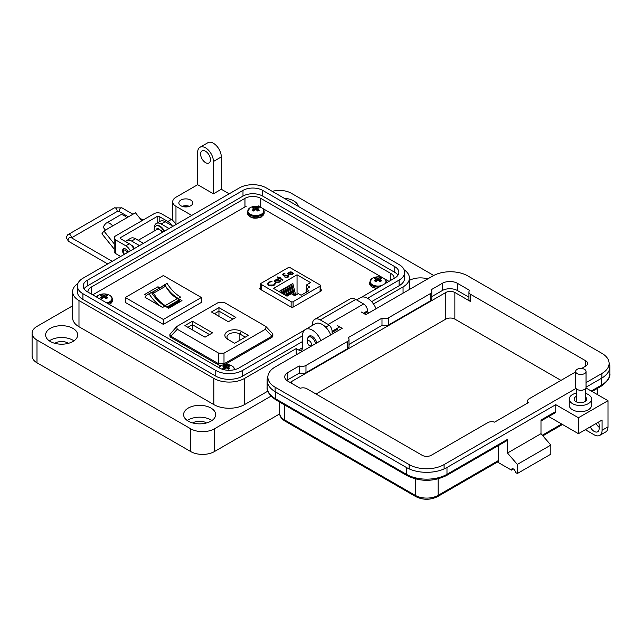 <?xml version="1.0" encoding="UTF-8"?>
<svg xmlns="http://www.w3.org/2000/svg" width="642" height="642" viewBox="0 0 642 642"><rect width="100%" height="100%" fill="white"/><g stroke="black" fill="none" stroke-linecap="round" stroke-linejoin="round"><path stroke-width="0.96" d="M388.996 281.365L384.269 278.636M383.041 277.93L262.048 208.072M260.829 207.366L258.228 205.873M246.279 206.194L92.737 294.838M260.764 287.648L259.85 288.178L259.906 289.077L291.332 307.221L292.896 307.253L321.433 290.778L321.377 289.879L320.518 289.382M321.433 290.778L321.377 289.879L321.377 290.81M259.85 289.036L259.85 288.178L259.906 289.077M293.105 307.133L293.105 301.7L320.109 286.107A1.396 0.802 180 0 0 320.518 285.538A1.396 0.802 180 0 0 320.109 284.968L290.144 267.674A1.396 0.802 0 0 0 288.178 267.674L261.174 283.266A1.396 0.802 0 0 0 260.764 283.836A1.396 0.802 0 0 0 261.174 284.406L291.131 301.7L291.131 307.109M292.656 273.364L293.217 273.259L292.503 274.591L288.627 274.567L287.793 273.58L288.571 272.312L290.858 271.855L292.591 272.385L289.181 274.351L291.982 274.359L292.583 273.083L293.354 273.484M292.648 273.62L292.583 273.083M279.286 278.291L278.62 278.676L278.155 278.403L278.821 278.018L277.28 277.127L279.286 277.745L279.96 277.36L280.426 277.633L279.76 278.018L283.098 279.944L282.632 280.217L279.286 278.291M275.354 283.804L274.142 285.273L271.076 285.987L268.557 285.297L267.433 283.748L268.653 282.111L272.023 281.429L269.159 282.44L268.147 283.804L269.062 285.048L273.604 284.968L274.599 283.387L275.362 283.66M310.559 282.6L306.306 285.056L309.765 287.054L306.154 289.133L308.906 290.722L301.098 295.232L298.345 293.643L294.742 295.729L291.283 293.731L287.03 296.187L273.508 288.386L297.045 274.8L310.559 282.6M293.105 301.7A1.396 0.802 180 0 1 291.131 301.7M279.968 281.324L279.134 282.311L275.169 282.32L274.367 281.196L275.201 280.024L277.521 279.583L276.814 279.174L277.28 278.909L281.092 281.108L279.976 281.188M287.592 275.362L285.184 275.426L284.302 276.245L282.231 274.431L284.374 273.195L284.904 273.5L283.13 274.527L284.221 275.482L288.081 275.105L288.892 276.18L288.098 277.216L285.04 277.28L287.592 276.887L288.146 276.116L287.592 275.362M291.982 274.359L289.181 274.351M290.858 271.855L292.591 272.673M288.571 272.312L290.858 272.144M287.793 273.869L288.571 272.601M291.982 274.648L292.583 273.372M279.76 278.018L282.849 280.089M279.96 277.36L280.177 277.777M279.286 277.745L279.96 277.649M277.753 276.863L279.286 278.034M278.821 278.018L278.403 278.548M275.322 283.62L273.604 284.968M269.062 285.048L273.604 285.257M268.155 283.949L269.062 285.337M268.653 282.111L272.023 281.718M267.441 283.892L268.653 282.4M306.306 289.052L306.306 285.056M297.045 294.397L297.045 274.8M293.723 295.135L291.733 286.918L291.733 284.125L292.84 283.483L295.673 295.192M289.117 294.983L287.728 289.237L287.728 286.436L288.836 285.794L290.818 294.004M281.838 293.193L281.718 289.903L282.825 289.269L284.093 294.493M284.494 294.726L283.724 288.748L284.823 288.114L286.741 296.026M279.719 291.966L279.719 291.059L280.819 290.425L281.437 292.961M287.118 296.139L285.722 290.393L285.722 287.592L286.83 286.958L288.82 295.159M291.123 293.827L289.735 288.081L289.735 285.281L290.834 284.639L293.322 294.903M306.154 289.133L306.154 292.319M277.521 279.583L275.201 280.313L274.375 281.34M277.28 278.909L280.843 281.252M287.592 276.887L288.13 276.261M285.505 277.015L287.592 277.175M288.081 275.105L288.876 276.333M284.735 275.065L288.081 275.394M284.221 275.482L284.735 275.354M283.13 274.527L284.221 275.771M284.374 273.195L284.655 273.644M282.432 274.599L284.374 273.484M288.443 273.628L288.764 274.343L291.661 272.673L288.764 274.343L288.443 273.476M291.733 284.125L294.509 295.593M287.728 286.436L289.719 294.638M281.718 289.903L282.624 293.643M283.724 288.748L285.281 295.176M279.719 291.059L279.976 292.118M285.722 287.592L287.712 295.793M289.735 285.281L291.861 294.06M279.342 281.26L278.684 282.32L275.643 282.336L275.041 281.324M288.443 273.34L288.764 274.054L288.443 273.34L289.06 272.569L291.661 272.385M275.683 280.297L278.724 280.281L279.358 281.116L278.684 282.031L275.643 282.047L275.025 281.18L275.683 280.297M248.293 335.397L241.36 331.392A9.662 5.577 0 0 0 227.693 331.392A9.662 5.577 0 0 0 227.693 339.281L234.627 343.285L248.293 335.397M205.039 337.186L212.542 332.853L192.415 321.233L184.904 325.566L205.039 337.186M265.427 329.258L224.002 353.18L218.713 353.18L177.288 329.258L176.558 326.77L177.288 326.208L218.713 302.294L224.002 302.294L265.427 326.208L266.157 326.77L265.427 329.258L271.903 336.159L271.574 336.408L224.002 363.813L224.002 353.18M211.443 311.98L228.367 321.754L235.879 317.413L218.954 307.646L211.443 311.98M229.178 340.14A7.543 4.358 180 0 1 226.987 337.074A7.543 4.358 180 0 1 231.642 333.054A7.543 4.358 180 0 1 239.859 333.992L245.292 337.13M192.415 321.233L192.415 324.7L209.541 334.586M187.913 327.3L192.415 324.7L192.415 329.908M218.713 353.18L218.713 363.813L224.002 363.813M271.903 336.159L272.818 334.378L272.473 333.503L266.157 326.77M176.558 326.77L169.897 334.378L170.812 336.159L177.288 329.258M218.713 363.813L170.812 336.159M214.452 313.713L218.954 311.113L218.954 307.646M218.954 316.321L218.954 311.113L232.877 319.154M169.897 334.378L169.897 335.83A4.245 2.456 0 0 0 171.141 337.564L218.352 364.825A4.245 2.456 0 0 0 221.249 365.539M224.836 364.552L271.574 337.564A4.245 2.456 0 0 0 272.818 335.83L272.818 334.378M152.884 292.407A1.396 0.802 -120 0 0 152.242 292.311L164.264 285.369A1.396 0.802 60 0 1 164.914 285.465A1.396 0.802 60 0 1 165.62 286.212L153.59 293.161A1.396 0.802 -120 0 0 152.884 292.407M147.981 294.365A22.968 13.265 60 0 1 149.105 293.835A29.034 16.764 -120 0 0 162.595 307.47L145.036 297.326A22.968 13.265 60 0 1 147.981 294.365L150.348 293.001A22.968 13.265 60 0 1 151.464 292.471A29.034 16.764 -120 0 0 164.962 306.106L168.718 308.272L181.983 300.617L178.227 298.45A29.034 16.764 60 0 1 164.729 284.807A22.968 13.265 -120 0 0 163.614 285.345A22.968 13.265 -120 0 0 161.953 286.629M159.858 287.841L157.988 286.757L144.723 294.421L146.52 295.456M125.286 297.503L163.333 275.538L201.379 297.503L163.333 319.467L125.286 297.503L125.286 302.422L163.333 324.387L201.379 302.422L201.379 297.503M168.541 308.168L179.439 301.884L179.439 300.921A1.469 0.851 60 0 0 178.966 300.063A5.072 2.929 60 0 0 177.296 298.626L165.267 305.568A5.072 2.929 60 0 1 166.944 307.012A1.469 0.851 60 0 1 167.217 307.406M165.211 305.528A22.903 13.225 60 0 1 153.59 293.161M164.264 285.369A25.086 14.485 -120 0 0 163.333 285.826L151.568 292.624A25.086 14.485 60 0 1 152.242 292.311M177.232 298.586A22.903 13.225 60 0 1 165.62 286.212M179.439 300.921L167.706 307.687M179.439 301.162L180.233 301.628M157.988 286.757L158.381 288.691M163.333 319.467L163.333 324.387M149.105 293.835L151.464 292.471M178.227 298.45L180.595 297.077A29.034 16.764 60 0 1 167.097 283.443L164.729 284.807M167.097 283.443A22.968 13.265 -120 0 0 165.981 283.973L163.614 285.345M187.897 206.756A5.577 3.218 0 0 0 183.748 206.756M189.51 206.331A6.966 4.021 0 0 0 182.135 206.331M190.754 200.071A6.966 4.021 0 0 0 183.155 199.197A6.966 4.021 0 0 0 178.853 202.92A6.966 4.021 0 0 0 180.9 205.761A6.966 4.021 0 0 0 188.491 206.636A6.966 4.021 0 0 0 192.793 202.92A6.966 4.021 0 0 0 190.754 200.071M134.355 248.566A4.598 2.656 -120 0 0 131.618 245.252A4.598 2.656 -120 0 0 130.88 244.923M229.194 193.812L221.305 189.262L213.425 193.812L213.425 161.487A11.155 6.436 -120 0 0 205.536 147.837A11.155 6.436 -120 0 0 199.959 147.283A11.155 6.436 -120 0 0 197.656 152.387L197.656 184.703L175.972 197.222A11.155 6.436 0 0 0 172.706 201.781A11.155 6.436 0 0 0 175.972 206.331L191.741 215.431M199.959 147.283L207.847 142.733A11.155 6.436 60 0 1 213.425 143.278A11.155 6.436 60 0 1 221.305 156.937L213.425 161.487M205.536 162.627A6.966 4.021 60 0 1 200.986 156.488A6.966 4.021 60 0 1 202.053 150.902A6.966 4.021 60 0 1 205.536 151.247A6.966 4.021 60 0 1 210.086 157.386A6.966 4.021 60 0 1 209.019 162.972A6.966 4.021 60 0 1 205.536 162.627M409.419 280.393A16.026 9.253 180 0 1 427.741 278.909M284.229 198.274A16.026 9.253 180 0 1 293.747 200.922A16.026 9.253 180 0 1 298.337 206.419M320.856 340.613A13.939 8.049 -120 0 0 312.373 330.148A13.939 8.049 -120 0 0 305.407 329.458A13.939 8.049 -120 0 0 302.518 335.838L242.596 370.442A18.955 10.946 180 0 1 215.784 370.442L82.93 293.731A18.955 10.946 180 0 1 77.377 285.995A18.955 10.946 180 0 1 82.93 278.259L239.442 187.897A18.955 10.946 180 0 1 266.253 187.897L399.107 264.6A18.955 10.946 180 0 1 404.661 272.336A18.955 10.946 180 0 1 399.107 280.081L367.569 298.289A13.939 8.049 -120 0 0 360.603 297.599L356.583 299.918M308.224 337.339A6.276 3.619 60 0 1 309.243 336.103A6.276 3.619 60 0 1 312.373 336.408A6.276 3.619 60 0 1 316.723 343.005M330.71 334.923A13.939 8.049 -120 0 0 322.236 324.459A13.939 8.049 -120 0 0 315.262 323.769L305.407 329.458M187.304 420.518A16.026 9.253 180 0 1 210.961 419.892A16.026 9.253 180 0 1 211.948 420.518M188.291 421.144A16.026 9.253 180 0 1 183.596 414.596A16.026 9.253 180 0 1 193.491 406.049A16.026 9.253 180 0 1 210.961 408.055A16.026 9.253 180 0 1 215.656 414.596A16.026 9.253 180 0 1 205.761 423.15A16.026 9.253 180 0 1 188.291 421.144M49.314 340.854A16.026 9.253 180 0 1 72.971 340.228A16.026 9.253 180 0 1 73.966 340.854M50.301 341.48A16.026 9.253 180 0 1 45.606 334.931A16.026 9.253 180 0 1 55.509 326.385A16.026 9.253 180 0 1 72.971 328.391A16.026 9.253 180 0 1 77.666 334.931A16.026 9.253 180 0 1 67.771 343.486A16.026 9.253 180 0 1 50.301 341.48M206.427 422.974A9.06 5.232 0 0 0 206.034 422.733A9.06 5.232 0 0 0 192.825 422.974M68.437 343.31A9.06 5.232 0 0 0 68.044 343.069A9.06 5.232 0 0 0 54.835 343.31M404.661 272.336L404.661 278.026A18.955 10.946 180 0 1 399.107 285.77L371.63 301.636M302.518 341.536L242.596 376.132A18.955 10.946 180 0 1 215.784 376.132L82.93 299.421A18.955 10.946 180 0 1 77.377 291.685L77.377 285.995M373.483 303.979L403.056 286.902A21.748 12.551 0 0 0 409.419 278.026A21.748 12.551 0 0 0 404.163 269.841M213.425 193.812L197.656 184.703M173.18 226.153A4.181 2.416 180 0 1 172.024 225.679L165.13 221.691A9.758 5.634 -120 0 0 160.251 221.209L156.303 223.488A9.758 5.634 60 0 1 161.182 223.97L168.084 227.95A4.181 2.416 180 0 1 168.902 228.624M143.615 243.222A4.181 2.416 180 0 1 142.46 242.748L135.558 238.768A9.758 5.634 -120 0 0 130.679 238.278L126.739 240.557A9.758 5.634 60 0 1 131.618 241.039L138.52 245.027A4.181 2.416 180 0 1 139.33 245.693M77.875 283.499A21.748 12.551 0 0 0 72.618 291.685A21.748 12.551 0 0 0 78.982 300.56L213.818 378.403A21.748 12.551 0 0 0 244.57 378.403L296.211 348.59L298.578 349.954A5.577 3.218 -120 0 0 301.363 350.227A5.577 3.218 -120 0 0 302.518 347.675L302.518 335.838M72.618 291.685L72.618 317.862A21.748 12.551 0 0 0 78.982 326.738L213.818 404.58A21.748 12.551 0 0 0 244.57 404.58L267.866 391.13M296.211 354.841L296.211 348.59M125.607 241.625A9.758 5.634 60 0 1 126.739 240.557M154.297 228.375A9.758 5.634 60 0 1 156.303 223.488M221.305 189.262L221.305 156.937M304.493 330.148L239.049 367.938A13.939 8.049 180 0 1 219.339 367.938L87.264 291.685A13.939 8.049 180 0 1 83.179 285.995A13.939 8.049 180 0 1 87.264 280.305L242.989 190.401A13.939 8.049 180 0 1 262.698 190.401L394.774 266.647A13.939 8.049 180 0 1 398.859 272.336A13.939 8.049 180 0 1 394.774 278.026L361.655 297.15M433.719 275.474L291.283 193.242A16.724 9.654 0 0 0 272.248 191.356M376.043 308.754A13.939 8.049 -120 0 0 367.569 298.289M72.618 305.833L36.995 326.393A16.724 9.654 0 0 0 32.1 333.222A16.724 9.654 0 0 0 36.995 340.051L190.754 428.824A16.724 9.654 0 0 0 214.404 428.824L271.052 396.122M32.1 333.222L32.1 355.989A16.724 9.654 0 0 0 36.995 362.818L190.754 451.583A16.724 9.654 0 0 0 214.404 451.583L279.695 413.889M84.086 288.844A13.939 8.049 180 0 1 87.264 285.995L242.989 196.091A13.939 8.049 180 0 1 262.698 196.091L394.774 272.336A13.939 8.049 180 0 1 397.952 275.185M87.962 292.086A11.155 6.436 180 0 1 87.938 291.685A11.155 6.436 180 0 1 91.204 287.135L244.963 198.362A11.155 6.436 180 0 1 260.732 198.362L390.834 273.476A11.155 6.436 180 0 1 394.1 278.026A11.155 6.436 180 0 1 394.076 278.435M124.01 254.537A4.253 2.456 60 0 1 123.465 248.807A4.253 2.456 60 0 1 125.583 249.016A4.253 2.456 60 0 1 128.143 252.145M105.449 230.109L103.065 227.14L105.296 223.97A7.624 4.406 60 0 1 106.155 223.175A7.624 4.406 60 0 1 109.967 223.552A7.624 4.406 60 0 1 112.663 225.944L103.9 231L101.934 233.808L114.212 249.08M141.85 220.76L135.446 212.791L126.683 217.847A7.624 4.406 -120 0 0 123.986 215.455A7.624 4.406 -120 0 0 120.174 215.078L106.155 223.175M130.342 250.886A8.362 4.831 60 0 0 125.784 245.774L115.664 239.931A4.959 2.865 0 0 1 114.212 237.909A4.959 2.865 0 0 1 115.664 235.887L154.216 213.625A4.959 2.865 180 0 1 161.222 213.625L171.35 219.468A8.362 4.831 -120 0 1 175.9 224.58M133.841 248.863A8.362 4.831 -120 0 0 129.291 243.751L120.608 238.736A1.412 0.819 0 0 1 120.19 238.158A1.412 0.819 0 0 1 120.608 237.58L157.154 216.482A1.412 0.819 0 0 1 159.16 216.482L167.843 221.498A8.362 4.831 60 0 1 171.807 225.551M114.212 237.909L114.212 251.56A4.959 2.865 0 0 0 115.664 253.582L119.476 255.789A5.577 3.218 60 0 1 120.519 256.551M114.212 243.824L103.9 231M109.26 227.91A2.054 1.188 -120 0 0 108.939 227.998A2.054 1.188 -120 0 0 108.707 228.215L109.244 227.91M160.837 230.398A2.833 1.637 60 0 1 162.209 232.484M138.207 240.293L157.266 229.29A4.253 2.456 60 0 1 159.385 229.507A4.253 2.456 60 0 1 161.945 232.637M124.492 254.256A2.833 1.637 60 0 1 123.32 251.479A2.833 1.637 60 0 1 125.326 250.324A2.833 1.637 60 0 1 127.148 252.723M157.82 229.106A4.253 2.456 60 0 1 158.261 228.713A4.253 2.456 60 0 1 158.47 228.616M123.32 251.479L123.32 250.324A4.253 2.456 60 0 1 123.866 248.655M156.632 229.659A0.931 0.538 60 0 1 156.664 228.969A4.976 2.873 60 0 1 157.178 228.504A4.976 2.873 60 0 1 157.836 228.287A0.931 0.538 60 0 1 158.799 229.234M160.965 230.013L160.685 230.598M154.289 231.008A7.768 4.486 60 0 1 155.781 226.08A7.768 4.486 60 0 1 159.665 226.465A7.768 4.486 60 0 1 164.015 231.441M164.456 231.184A7.768 4.486 -120 0 0 160.107 226.217A7.768 4.486 -120 0 0 156.223 225.832A7.768 4.486 -120 0 0 156.006 225.968M162.603 232.26A4.976 2.873 -120 0 0 161.495 230.398A0.931 0.538 -120 0 0 160.524 230.253L160.484 230.382M157.065 229.403A0.931 0.538 60 0 1 157.105 228.713A4.976 2.873 60 0 1 157.41 228.392M138.134 240.252A7.768 4.486 -120 0 0 137.067 239.514A7.768 4.486 -120 0 0 136 239.025M307.39 342.058A2.881 1.661 60 0 1 309.428 340.886A2.881 1.661 60 0 1 311.466 344.409A2.881 1.661 60 0 1 309.428 345.589A2.881 1.661 60 0 1 307.39 342.058L307.39 339.706A5.762 3.322 60 0 1 308.585 337.074A5.762 3.322 60 0 1 311.466 337.355A5.762 3.322 60 0 1 315.495 343.711M309.428 345.589L310.832 346.399L309.428 345.589M585.271 393.313A11.147 6.436 180 0 1 591.555 399.099A11.147 6.436 180 0 1 588.289 403.649A11.147 6.436 180 0 1 576.139 405.046A11.147 6.436 180 0 1 569.253 399.099A11.147 6.436 180 0 1 572.52 394.549A11.147 6.436 180 0 1 576.404 393.097M591.555 399.099L591.555 405.246A11.147 6.436 180 0 1 588.289 409.797A11.147 6.436 180 0 1 576.139 411.193A11.147 6.436 180 0 1 569.253 405.246L569.253 399.099M576.404 396.315A6.268 3.619 0 0 0 575.97 396.539A6.268 3.619 0 0 0 574.133 399.099A6.268 3.619 0 0 0 578.009 402.446A6.268 3.619 0 0 0 584.838 401.659A6.268 3.619 0 0 0 586.676 399.099A6.268 3.619 0 0 0 585.271 396.82M599.13 427.315A6.966 4.021 60 0 1 596.169 423.447M267.907 376.364A28.705 16.572 0 0 0 267.12 380.216A28.705 16.572 0 0 0 275.53 391.933L406.386 467.48A28.705 16.572 0 0 0 446.984 467.48L555.771 404.677L578.434 417.757L578.434 433.687L602.084 420.037L602.084 430.276A11.147 6.436 60 0 1 599.772 435.38L605.687 431.97A11.147 6.436 -120 0 0 607.998 426.866L607.998 400.696L585.921 387.953M590.255 426.866A6.966 4.021 -120 0 0 597.686 431.761A6.966 4.021 -120 0 0 599.13 428.567L599.13 425.156A6.966 4.021 -120 0 0 598.529 422.091M591.242 391.026L601.49 385.104L601.49 378.282L586.042 387.198M578.434 417.757L607.998 400.696M601.49 378.282A28.705 16.572 0 0 0 609.9 366.558A28.705 16.572 0 0 0 609.065 362.594M369.038 312.798L367.561 311.948L364.351 313.802M338.005 329.009L332.091 332.428L333.567 333.278M599.772 435.38A11.147 6.436 60 0 1 594.203 434.827L585.335 429.707M513.399 468.965L511.425 470.104L497.462 462.039M367.561 311.948L367.561 310.808A5.577 3.218 -120 0 0 363.621 303.979L355.74 299.429A11.147 6.436 -120 0 0 350.163 298.875L314.692 319.355A11.147 6.436 60 0 1 320.27 319.909L328.15 324.459A5.577 3.218 60 0 1 332.091 331.288L332.091 332.428M540.989 420.983L555.194 412.782A2.785 1.613 -120 0 0 555.771 411.506L555.771 404.677M548.701 416.53L578.434 433.687M446.984 467.48L446.984 474.31L507.485 439.377L507.485 453.035L540.989 433.687L540.989 420.037L555.771 411.506M438.117 478.908L438.117 495.359A2.785 1.613 -120 0 1 437.539 496.635L498.04 461.702A2.785 1.613 -120 0 0 498.617 460.426L438.117 495.359A16.162 9.333 180 0 1 415.254 495.359L284.398 419.812A16.162 9.333 180 0 1 279.663 413.207L279.663 402.093M498.617 445.444L498.617 460.426M511.425 470.104A2.785 1.613 60 0 1 512.003 468.829A2.785 1.613 60 0 1 514.154 469.575A2.785 1.613 60 0 1 515.374 472.376L517.34 473.515L517.34 464.415L507.485 453.035M507.485 439.377A2.785 1.613 60 0 1 506.907 440.653L446.407 475.586C433.262 481.893 420.109 481.893 406.964 475.586A2.785 1.613 120 0 1 406.386 474.31A28.705 16.572 0 0 0 446.984 474.31A2.785 1.613 60 0 1 446.407 475.586M517.34 473.515L550.844 454.175L550.844 445.067L540.989 433.687M312.381 325.438L312.381 324.459A11.147 6.436 60 0 1 314.692 319.355M517.34 464.415L550.844 445.067M290.216 382.528A6.412 3.7 180 0 1 291.299 381.693L445.805 292.487A6.412 3.7 180 0 1 454.865 292.487L470.562 301.547A5.577 3.218 180 0 1 468.933 299.268L468.933 292.046A5.577 3.218 180 0 1 469.703 290.409L457.377 283.291A10.625 6.131 0 0 0 442.354 283.291L431.015 289.839A5.577 3.218 180 0 1 431.785 291.476A5.577 3.218 180 0 1 430.156 293.747L388.763 317.654A5.577 3.218 180 0 1 381.99 318.143L348.229 337.636A5.577 3.218 180 0 1 348.999 339.273A5.577 3.218 180 0 1 347.362 341.552L305.969 365.45A5.577 3.218 180 0 1 299.196 365.948L287.857 372.496A10.625 6.131 0 0 0 284.743 376.83A10.625 6.131 0 0 0 287.857 381.163L300.183 388.282A5.577 3.218 180 0 1 306.956 388.779L422.147 455.282A6.444 3.724 0 0 0 431.263 455.282L487.816 422.637A5.577 3.218 180 0 1 494.589 422.139L528.35 402.646A5.577 3.218 180 0 1 527.572 401.009A5.577 3.218 180 0 1 529.209 398.738L575.625 371.935M316.049 394.027L445.805 319.114A6.412 3.7 180 0 1 454.865 319.114L560.996 380.385M584.517 373.58A5.208 3.009 180 0 1 578.843 374.23A5.208 3.009 180 0 1 575.625 371.453A5.208 3.009 180 0 1 577.15 369.327A5.208 3.009 180 0 1 582.832 368.677A5.208 3.009 180 0 1 586.042 371.453A5.208 3.009 180 0 1 584.517 373.58M586.042 371.453L586.042 387.295A5.208 3.009 180 0 1 584.517 389.421A5.208 3.009 180 0 1 578.843 390.071A5.208 3.009 180 0 1 575.625 387.295L575.625 371.453M586.042 382.632L601.867 373.492A24.709 14.268 0 0 0 609.106 363.404A24.709 14.268 0 0 0 601.867 353.317L467.833 275.932A24.709 14.268 0 0 0 432.885 275.932L365.828 314.652L361.165 311.956M337.507 325.614L342.17 328.311L275.113 367.023A24.709 14.268 0 0 0 267.875 377.111A24.709 14.268 0 0 0 275.113 387.198L409.147 464.583A24.709 14.268 0 0 0 444.095 464.583L576.01 388.426M581.612 368.484L585.761 366.084A6.444 3.724 0 0 0 587.647 363.452A6.444 3.724 0 0 0 585.761 360.828L470.562 294.317A5.577 3.218 180 0 1 468.933 292.046M468.933 297.19L457.377 290.521A10.625 6.131 0 0 0 442.354 290.521L431.785 296.62M431.785 291.476L431.785 298.699A5.577 3.218 180 0 1 430.156 300.978L388.763 324.876A5.577 3.218 180 0 1 381.99 325.374L348.999 344.417M348.999 339.273L348.999 346.503A5.577 3.218 180 0 1 347.362 348.775L305.969 372.673A5.577 3.218 180 0 1 299.196 373.171L287.857 379.719A10.625 6.131 0 0 0 286.781 380.441M381.99 318.143L381.99 325.374M299.196 365.948L299.196 373.171M375.193 277.986A3.996 2.311 -0 0 0 374.543 278.476A12.126 6.364 55.8 0 1 375.771 278.845A12.102 3.162 72.4 0 1 376.052 279.19A12.102 4.374 99.2 0 0 375.771 279.655A12.126 7.584 115.5 0 0 374.543 280.763A3.996 2.311 0 0 0 375.193 281.252A3.996 2.311 0 0 0 376.035 281.621A12.126 6.364 -55.8 0 1 377.319 280.546A12.102 8.482 -32.3 0 1 378.018 280.329A12.102 8.482 32.3 0 1 378.716 280.546A12.126 6.364 55.8 0 1 380 281.621A3.996 2.311 0 0 0 380.842 281.252A3.996 2.311 0 0 0 381.492 280.763A12.126 7.584 -115.5 0 0 380.265 279.655A12.102 4.374 -99.2 0 0 379.984 279.19A12.102 3.162 -72.4 0 1 380.265 278.845A12.126 6.364 -55.8 0 1 381.492 278.476A3.996 2.311 0 0 0 380 277.609A12.126 7.584 115.5 0 0 378.716 277.954A12.102 9.702 140.4 0 0 378.018 278.058A12.102 9.702 -140.4 0 0 377.319 277.954A12.126 7.584 -115.5 0 0 376.035 277.609A3.996 2.311 -0 0 0 375.193 277.986M385.015 283.66A7.945 4.59 -0 0 0 382.624 277.745A12.126 12.126 0 0 0 373.411 277.745L373.411 277.745A7.945 4.59 -0 0 0 372.4 278.243A7.945 4.59 -0 0 0 371.646 284.221A7.945 4.59 -0 0 0 381.789 285.521M382.624 277.745L382.624 277.745C385.023 278.764 386.275 280.265 386.38 282.231L386.38 282.873M375.939 281.589L375.771 279.655M376.308 281.381L376.052 279.19M376.485 281.228L376.035 277.609M377.159 280.666L377.319 277.954M378.018 280.329L378.018 278.058M378.876 280.666L378.716 277.954M379.55 281.228L380 277.609M379.727 281.381L379.984 279.19M380.096 281.589L380.265 279.655M101.195 295.055A3.996 2.311 -0 0 0 100.545 295.545A12.126 6.364 55.8 0 1 101.773 295.914A12.102 3.162 72.4 0 1 102.054 296.267A12.102 4.374 99.2 0 0 101.773 296.724A12.126 7.584 115.5 0 0 100.545 297.832A3.996 2.311 0 0 0 101.195 298.321A3.996 2.311 0 0 0 102.038 298.69A12.126 6.364 -55.8 0 1 103.322 297.623A12.102 8.482 -32.3 0 1 104.02 297.398A12.102 8.482 32.3 0 1 104.718 297.623A12.126 6.364 55.8 0 1 106.002 298.69A3.996 2.311 0 0 0 106.845 298.321A3.996 2.311 0 0 0 107.495 297.832A12.126 7.584 -115.5 0 0 106.267 296.724A12.102 4.374 -99.2 0 0 105.986 296.267A12.102 3.162 -72.4 0 1 106.267 295.914A12.126 6.364 -55.8 0 1 107.495 295.545A3.996 2.311 0 0 0 106.002 294.678A12.126 7.584 115.5 0 0 104.718 295.023A12.102 9.702 140.4 0 0 104.02 295.127A12.102 9.702 -140.4 0 0 103.322 295.023A12.126 7.584 -115.5 0 0 102.038 294.678A3.996 2.311 -0 0 0 101.195 295.055M106.66 302.888A7.945 4.59 -0 0 0 109.638 301.804A7.945 4.59 -0 0 0 108.626 294.814A12.126 12.126 0 0 0 99.414 294.814L99.414 294.814A7.945 4.59 -0 0 0 98.403 295.312A7.945 4.59 -0 0 0 96.525 297.029M108.626 294.814L108.626 294.814C111.026 295.842 112.278 297.334 112.382 299.3L112.382 300.608A8.362 4.831 -0 0 1 109.934 304.027A8.362 4.831 -0 0 1 109.252 304.38M101.942 298.658L101.773 296.724M102.311 298.45L102.054 296.267M102.487 298.297L102.038 294.678M103.161 297.744L103.322 295.023M104.02 297.398L104.02 295.127M104.879 297.744L104.718 295.023M105.553 298.297L106.002 294.678M105.729 298.45L105.986 296.267M106.099 298.658L106.267 296.724M223.408 365.611A3.996 2.311 -0 0 0 222.758 366.101A12.126 6.364 55.8 0 1 223.986 366.478A12.102 3.162 72.4 0 1 224.267 366.823A12.102 4.374 99.2 0 0 223.986 367.288A12.126 7.584 115.5 0 0 222.758 368.388A3.996 2.311 0 0 0 223.408 368.877A3.996 2.311 0 0 0 224.251 369.254A12.126 6.364 -55.8 0 1 225.535 368.179A12.102 8.482 -32.3 0 1 226.233 367.962A12.102 8.482 32.3 0 1 226.939 368.179A12.126 6.364 55.8 0 1 228.215 369.254A3.996 2.311 0 0 0 229.066 368.877A3.996 2.311 0 0 0 229.708 368.388A12.126 7.584 -115.5 0 0 228.488 367.288A12.102 4.374 -99.2 0 0 228.199 366.823A12.102 3.162 -72.4 0 1 228.488 366.478A12.126 6.364 -55.8 0 1 229.708 366.101A3.996 2.311 0 0 0 228.215 365.242A12.126 7.584 115.5 0 0 226.939 365.587A12.102 9.702 140.4 0 0 226.233 365.691A12.102 9.702 -140.4 0 0 225.535 365.587A12.126 7.584 -115.5 0 0 224.251 365.242A3.996 2.311 -0 0 0 223.408 365.611M234.097 369.776A7.945 4.59 -0 0 0 230.839 365.378A12.126 12.126 0 0 0 221.626 365.378L221.626 365.378A7.945 4.59 -0 0 0 220.615 365.868A7.945 4.59 -0 0 0 218.737 367.593M230.839 365.378L230.839 365.378C233.239 366.397 234.49 367.89 234.595 369.856M224.154 369.222L223.986 367.288M224.523 369.014L224.267 366.823M224.7 368.853L224.251 365.242M225.374 368.299L225.535 365.587M226.233 367.962L226.233 365.691M227.091 368.299L226.939 365.587M227.774 368.853L228.215 365.242M227.95 369.014L228.199 366.823M228.311 369.222L228.488 367.288M252.972 207.422A3.996 2.311 -0 0 0 252.33 207.912A12.126 6.364 55.8 0 1 253.55 208.289A12.102 3.162 72.4 0 1 253.839 208.634A12.102 4.374 99.2 0 0 253.55 209.099A12.126 7.584 115.5 0 0 252.33 210.199A3.996 2.311 0 0 0 252.972 210.688A3.996 2.311 0 0 0 253.823 211.066A12.126 6.364 -55.8 0 1 255.099 209.99A12.102 8.482 -32.3 0 1 255.805 209.765A12.102 8.482 32.3 0 1 256.503 209.99A12.126 6.364 55.8 0 1 257.787 211.066A3.996 2.311 0 0 0 258.63 210.688A3.996 2.311 0 0 0 259.28 210.199A12.126 7.584 -115.5 0 0 258.052 209.099A12.102 4.374 -99.2 0 0 257.771 208.634A12.102 3.162 -72.4 0 1 258.052 208.289A12.126 6.364 -55.8 0 1 259.28 207.912A3.996 2.311 0 0 0 257.787 207.053A12.126 7.584 115.5 0 0 256.503 207.39A12.102 9.702 140.4 0 0 255.805 207.494A12.102 9.702 -140.4 0 0 255.099 207.39A12.126 7.584 -115.5 0 0 253.823 207.053A3.996 2.311 -0 0 0 252.972 207.422M250.179 207.679A7.945 4.59 -0 0 0 250.179 214.171A7.945 4.59 -0 0 0 261.422 214.171A7.945 4.59 -0 0 0 260.411 207.189L260.411 207.189A12.126 12.126 0 0 0 251.199 207.189L251.199 207.189A7.945 4.59 -0 0 0 250.179 207.679M253.726 211.025L253.55 209.099M254.088 210.817L253.839 208.634M254.264 210.664L253.823 207.053M254.946 210.111L255.099 207.39M255.805 209.765L255.805 207.494M256.664 210.111L256.503 207.39M257.338 210.664L257.787 207.053M257.514 210.817L257.771 208.634M257.883 211.025L258.052 209.099M261.174 289.807L261.174 284.406M320.109 286.107L320.109 291.54M239.859 340.268L239.859 333.992L241.36 331.392M218.352 363.669L218.352 364.825M224.363 364.616L224.363 363.669M271.574 337.564L271.574 336.408M171.141 337.564L171.141 336.408M162.595 307.47L164.962 306.106M177.296 298.626L165.267 305.568M178.966 300.063L166.944 307.012M165.13 221.691L161.182 223.97M135.558 238.768L131.618 241.039M298.578 349.954L302.518 347.675M82.93 299.421L82.93 293.731M215.784 376.132L215.784 370.442M242.596 376.132L242.596 370.442M399.107 285.77L399.107 280.081M403.056 286.902L403.056 293.161M244.57 378.403L244.57 404.58M213.818 378.403L213.818 404.58M78.982 300.56L78.982 326.738M138.52 246.159L138.52 245.027M168.084 229.09L168.084 227.95M175.972 206.331L175.972 224.54M394.774 266.647L394.774 272.336M262.698 190.401L262.698 196.091M242.989 190.401L242.989 196.091M87.264 280.305L87.264 285.995M214.404 428.824L214.404 451.583M190.754 428.824L190.754 451.583M36.995 340.051L36.995 362.818M390.834 273.476L390.834 280.305M260.732 198.362L260.732 207.31M244.963 198.362L244.963 206.957M91.204 287.135L91.204 293.964M167.843 221.498L171.35 219.468M125.784 245.774L129.291 243.751M159.16 216.482L159.16 221.843M157.154 222.999L157.154 216.482M120.608 237.58L120.608 238.736M115.664 239.931L115.664 253.582M126.683 217.847L112.663 225.944M156.664 228.969L157.105 228.713M160.524 230.253L160.949 230.013M71.222 237.652A2.263 1.308 -120 0 0 71.27 237.211A2.263 1.308 -120 0 0 69.673 234.442A2.263 1.308 -120 0 0 68.542 234.33C67.827 234.282 67.081 235.445 66.311 237.829L68.542 241.328A2.263 1.308 120 0 1 68.076 240.293A2.263 1.308 120 0 1 69.673 237.524A2.263 1.308 120 0 1 70.805 237.412L70.829 237.829M128.44 216.835L119.701 211.788A2.263 1.308 -60 0 1 119.235 210.753A2.263 1.308 -60 0 1 120.832 207.984A2.263 1.308 -60 0 1 121.964 207.872L114.372 207.872A2.263 1.308 -120 0 1 115.504 207.984A2.263 1.308 -120 0 1 117.101 210.753A2.263 1.308 -120 0 1 116.635 211.788L71.535 237.829M592.622 391.821L592.622 391.171M602.084 430.276L607.998 426.866M600.912 386.38A2.785 1.613 -120 0 0 601.49 385.104A28.705 16.572 180 0 0 609.9 373.387C610.534 377.36 607.541 381.693 600.912 386.38L592.06 391.492M406.386 467.48L406.386 474.31L275.53 398.762A2.785 1.613 120 0 0 276.108 400.038L406.964 475.586M275.53 391.933L275.53 398.762A28.705 16.572 0 0 1 267.12 387.038L267.12 380.216M367.561 310.808L363.364 313.232M339.714 326.89L332.091 331.288M279.663 413.207C279.607 416.177 281.373 418.801 284.976 421.088A2.785 1.613 -60 0 1 284.398 419.812L284.398 404.821M284.976 421.088L415.831 496.635A2.785 1.613 -60 0 1 415.254 495.359L415.254 478.908M561.686 424.017L542.305 435.212M320.27 319.909L355.74 299.429M328.15 324.459L363.621 303.979M454.865 292.487L454.865 319.114M445.805 292.487L445.805 319.114M291.299 381.693L291.299 383.154M275.113 387.198L275.113 391.684M409.147 464.583L409.147 468.885M444.095 464.583L444.095 468.941M601.867 373.492L601.867 378.058M585.761 360.828L585.761 366.084M470.562 294.317L470.562 301.547M457.377 283.291L457.377 290.521M442.354 283.291L442.354 290.521M430.156 293.747L430.156 300.978M388.763 317.654L388.763 324.876M347.362 341.552L347.362 348.775M305.969 365.45L305.969 372.673M287.857 372.496L287.857 379.719M373.411 277.745L372.352 278.259L369.656 282.231A8.362 4.831 -0 0 0 372.103 285.642A8.362 4.831 -0 0 0 379.221 287.006M376.196 288.756L369.656 283.539A8.362 4.831 -0 0 0 372.103 286.958A8.362 4.831 -0 0 0 376.934 288.33M386.291 282.921A8.362 4.831 -0 0 0 386.38 282.231M107.872 303.586A8.362 4.831 -0 0 0 109.934 302.711A8.362 4.831 -0 0 0 112.382 299.3M251.199 207.189L250.139 207.703L247.443 211.667A8.362 4.831 -0 0 0 249.89 215.086A8.362 4.831 -0 0 0 261.719 215.086A8.362 4.831 -0 0 0 264.167 211.667L264.167 212.983A8.362 4.831 -0 0 1 261.719 216.394A8.362 4.831 -0 0 1 249.89 216.394A8.362 4.831 -0 0 1 247.443 212.983C249.537 218.16 254.208 219.484 261.471 216.948L264.167 212.983M260.764 283.836L260.764 289.574M320.518 285.538L320.518 291.308M409.419 278.026L409.419 289.478M172.706 201.781L172.706 220.439M155.781 226.08L156.223 225.832M308.585 337.074L310.736 335.83M325.703 327.187L329.153 325.197M107.72 263.942L68.542 241.328M112.238 261.334L70.805 237.412M68.542 234.33L114.372 207.872M119.701 211.788L116.635 211.788M121.964 207.872L132.958 214.227M139.747 218.144L143.07 220.062M597.357 394.549L597.357 388.434M609.9 373.387L609.9 366.558M437.539 496.635C430.301 500.134 423.07 500.134 415.831 496.635M542.851 435.838L562.496 424.49M276.108 400.038C269.504 395.384 266.51 391.05 267.12 387.038M576.404 388.875L576.404 401.884M585.271 388.875L585.271 401.386M527.572 401.009L527.572 403.096M369.656 282.231L369.656 283.539M99.414 294.814L96.444 296.989M112.382 300.608L109.638 304.605M221.626 365.378L218.665 367.545M247.443 211.667L247.443 212.983M264.167 211.667C264.063 209.701 262.811 208.209 260.411 207.189"/></g></svg>
